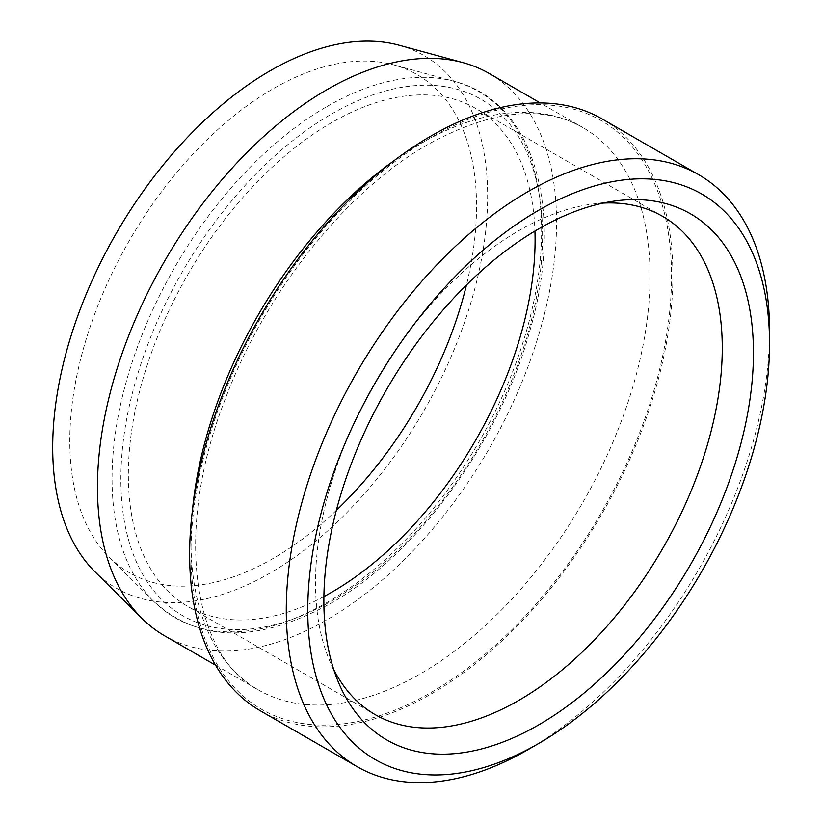 <?xml version="1.0" encoding="UTF-8"?>
<svg xmlns="http://www.w3.org/2000/svg" width="823" height="823" viewBox="0 0 823 823"><rect width="100%" height="100%" fill="white"/><g stroke="black" fill="none" stroke-linecap="round" stroke-linejoin="round"><path stroke-width="0.62" stroke-dasharray="4.12 3.09" d="M333.757 669.572A287.618 166.051 -60 0 1 328.902 658.966A287.618 166.051 -60 0 1 518.891 230.635A287.618 166.051 -60 0 1 591.459 204.207A287.618 166.051 -60 0 1 603.074 203.096M323.902 596.593A287.618 166.051 -60 0 1 187.911 606.5A287.618 166.051 -60 0 1 143.819 376.029A287.618 166.051 -60 0 1 331.71 122.576A287.618 166.051 -60 0 1 475.519 108.327A287.618 166.051 -60 0 1 534.94 231.057M336.36 510.342A287.618 166.051 -60 0 1 273.164 558.447A287.618 166.051 -60 0 1 109.377 557.387A287.618 166.051 -60 0 1 91.672 322.431A287.618 166.051 -60 0 1 273.164 88.771A287.618 166.051 -60 0 1 393.723 64.883A287.618 166.051 -60 0 1 466.476 284.964M399.083 45.214A307.545 177.562 -60 0 1 476.784 280.931A307.545 177.562 -60 0 1 270.17 572.993A307.545 177.562 -60 0 1 95.036 571.862M164.693 635.84A324.632 187.428 120 0 0 327.009 619.76A324.632 187.428 120 0 0 539.086 333.685A324.632 187.428 120 0 0 489.325 73.556M260.397 710.825A341.72 197.294 120 0 0 431.262 693.902A341.72 197.294 120 0 0 654.501 392.777A341.72 197.294 120 0 0 602.117 118.944M527.924 749.702A341.72 197.294 120 0 0 769.546 331.185M326.844 106.589A303.749 175.371 -60 0 1 454.173 81.354A303.749 175.371 -60 0 1 530.917 314.16A303.749 175.371 -60 0 1 326.844 602.621A303.749 175.371 -60 0 1 153.87 601.49A303.749 175.371 -60 0 1 135.167 353.355A303.749 175.371 -60 0 1 326.844 106.589M331.71 113.944A298.183 172.151 -60 0 1 542.563 235.687A298.183 172.151 -60 0 1 331.71 600.883A298.183 172.151 -60 0 1 120.868 479.14A298.183 172.151 -60 0 1 331.71 113.944M192.479 510.023A324.632 187.428 120 0 0 258.206 689.828A324.632 187.428 120 0 0 420.522 673.749A324.632 187.428 120 0 0 632.599 387.674A324.632 187.428 120 0 0 582.838 127.544A324.632 187.428 120 0 0 420.522 143.624A324.632 187.428 120 0 0 394.258 160.526M431.262 692.349A339.827 196.193 120 0 0 671.547 276.158A339.827 196.193 120 0 0 431.262 137.42A339.827 196.193 120 0 0 190.967 553.612A339.827 196.193 120 0 0 431.262 692.349M591.459 204.207L615.285 200.956M662.7 216.398L475.519 108.327M109.377 557.387L153.87 601.49C199.125 642.691 258.011 643.36 330.537 603.485C417.292 554.692 500.291 440.778 530.125 329.817C565.391 208.219 532.965 100.756 454.173 81.354L393.723 64.883M215.595 665.221L258.206 689.828C192.921 656.62 173.293 530.424 225.512 398.363C265.376 291.795 346.761 190.319 428.114 144.375C490.95 110.035 542.522 104.428 582.838 127.544L540.227 102.937M375.082 714.559L187.911 606.5M328.902 658.966L338.006 681.228"/><path stroke-width="1.23" d="M538.654 228.876A303.749 175.371 -60 0 1 615.285 200.956A303.749 175.371 -60 0 1 749.876 399.937A303.749 175.371 -60 0 1 538.654 724.898A303.749 175.371 -60 0 1 338.006 681.228A303.749 175.371 -60 0 1 538.654 228.876M603.074 203.096A287.618 166.051 -60 0 1 662.7 216.398A287.618 166.051 -60 0 1 706.782 446.868A287.618 166.051 -60 0 1 518.891 700.311A287.618 166.051 -60 0 1 375.082 714.559A287.618 166.051 -60 0 1 333.757 669.572M534.94 231.057A287.618 166.051 -60 0 1 331.71 592.251A287.618 166.051 -60 0 1 323.902 596.593M466.476 284.964A287.618 166.051 -60 0 1 336.36 510.342M142.142 618.557L95.036 571.862A307.545 177.562 -60 0 1 76.097 320.62A307.545 177.562 -60 0 1 270.17 70.768A307.545 177.562 -60 0 1 399.083 45.214L463.082 62.661A324.632 187.428 120 0 0 327.009 89.635A324.632 187.428 120 0 0 122.154 353.365A324.632 187.428 120 0 0 142.142 618.557A324.632 187.428 120 0 0 164.693 635.84L215.595 665.221M769.546 343.582L769.546 331.185A341.72 197.294 120 0 0 698.768 174.743L602.117 118.944A341.72 197.294 120 0 0 431.262 135.867A341.72 197.294 120 0 0 208.024 437.003A341.72 197.294 120 0 0 260.397 710.825L357.059 766.625A341.72 197.294 120 0 0 527.913 749.702L527.913 749.702A341.72 197.294 120 0 0 527.924 749.702L538.654 743.498A326.536 188.529 120 0 0 769.546 343.582A326.536 188.529 120 0 0 538.654 210.277A326.536 188.529 120 0 0 307.761 610.193A326.536 188.529 120 0 0 538.654 743.498L527.913 749.702M698.768 174.743A341.72 197.294 120 0 0 527.913 191.677A341.72 197.294 120 0 0 304.675 492.802A341.72 197.294 120 0 0 357.059 766.625M540.227 102.937L489.325 73.556A324.632 187.428 120 0 0 463.082 62.661M394.258 160.526A324.632 187.428 120 0 0 192.479 510.023"/></g></svg>
